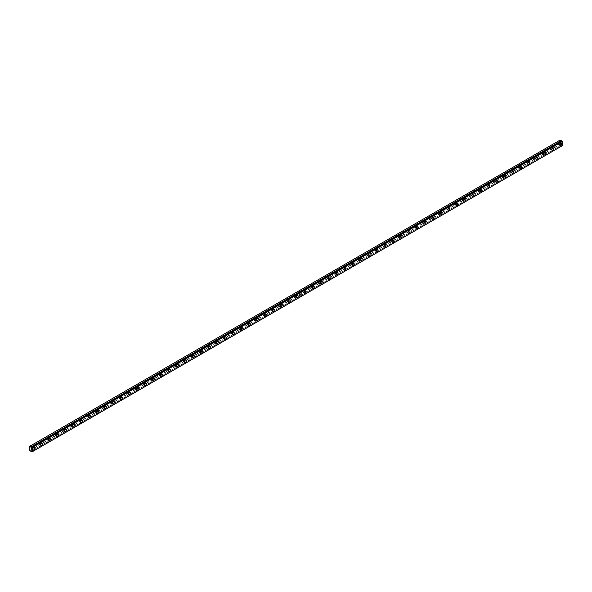 <?xml version="1.0" encoding="UTF-8"?>
<svg xmlns="http://www.w3.org/2000/svg" width="592" height="592" viewBox="0 0 592 592"><rect width="100%" height="100%" fill="white"/><g stroke="black" fill="none" stroke-linecap="round" stroke-linejoin="round"><path stroke-width="0.44" stroke-dasharray="2.96 2.22" d="M559.366 143.005A0.792 0.459 -60 0 1 559.366 144.3A0.792 0.459 -60 0 1 559.366 143.005M558.404 142.45A0.792 0.459 -60 0 1 558.404 143.745A0.792 0.459 -60 0 1 558.404 142.45M32.153 447.389A0.792 0.459 -60 0 1 32.153 448.677A0.792 0.459 -60 0 1 32.153 447.389M31.198 446.834A0.792 0.459 -60 0 1 31.198 448.129A0.792 0.459 -60 0 1 31.198 446.834M40.145 442.779A0.792 0.459 -60 0 1 40.145 444.067A0.792 0.459 -60 0 1 40.145 442.779M39.183 442.224A0.792 0.459 -60 0 1 39.183 443.512A0.792 0.459 -60 0 1 39.183 442.224M48.13 438.161A0.792 0.459 -60 0 1 48.13 439.456A0.792 0.459 -60 0 1 48.13 438.161M47.175 437.614A0.792 0.459 -60 0 1 47.175 438.901A0.792 0.459 -60 0 1 47.175 437.614M56.122 433.551A0.792 0.459 -60 0 1 56.122 434.846A0.792 0.459 -60 0 1 56.122 433.551M55.16 432.996A0.792 0.459 -60 0 1 55.16 434.291A0.792 0.459 -60 0 1 55.16 432.996M64.106 428.941A0.792 0.459 -60 0 1 64.106 430.229A0.792 0.459 -60 0 1 64.106 428.941M63.152 428.386A0.792 0.459 -60 0 1 63.152 429.681A0.792 0.459 -60 0 1 63.152 428.386M72.098 424.331A0.792 0.459 -60 0 1 72.098 425.618A0.792 0.459 -60 0 1 72.098 424.331M71.136 423.776A0.792 0.459 -60 0 1 71.136 425.063A0.792 0.459 -60 0 1 71.136 423.776M80.083 419.721A0.792 0.459 -60 0 1 80.083 421.008A0.792 0.459 -60 0 1 80.083 419.721M79.128 419.166A0.792 0.459 -60 0 1 79.128 420.453A0.792 0.459 -60 0 1 79.128 419.166M88.075 415.103A0.792 0.459 -60 0 1 88.075 416.398A0.792 0.459 -60 0 1 88.075 415.103M87.113 414.555A0.792 0.459 -60 0 1 87.113 415.843A0.792 0.459 -60 0 1 87.113 414.555M96.059 410.493A0.792 0.459 -60 0 1 96.059 411.788A0.792 0.459 -60 0 1 96.059 410.493M95.105 409.938A0.792 0.459 -60 0 1 95.105 411.233A0.792 0.459 -60 0 1 95.105 409.938M104.051 405.883A0.792 0.459 -60 0 1 104.051 407.17A0.792 0.459 -60 0 1 104.051 405.883M103.089 405.328A0.792 0.459 -60 0 1 103.089 406.623A0.792 0.459 -60 0 1 103.089 405.328M112.036 401.272A0.792 0.459 -60 0 1 112.036 402.56A0.792 0.459 -60 0 1 112.036 401.272M111.074 400.717A0.792 0.459 -60 0 1 111.074 402.005A0.792 0.459 -60 0 1 111.074 400.717M120.021 396.655A0.792 0.459 -60 0 1 120.021 397.95A0.792 0.459 -60 0 1 120.021 396.655M119.066 396.107A0.792 0.459 -60 0 1 119.066 397.395A0.792 0.459 -60 0 1 119.066 396.107M128.013 392.045A0.792 0.459 -60 0 1 128.013 393.34A0.792 0.459 -60 0 1 128.013 392.045M127.051 391.49A0.792 0.459 -60 0 1 127.051 392.785A0.792 0.459 -60 0 1 127.051 391.49M135.997 387.434A0.792 0.459 -60 0 1 135.997 388.722A0.792 0.459 -60 0 1 135.997 387.434M135.043 386.879A0.792 0.459 -60 0 1 135.043 388.174A0.792 0.459 -60 0 1 135.043 386.879M143.989 382.824A0.792 0.459 -60 0 1 143.989 384.112A0.792 0.459 -60 0 1 143.989 382.824M143.027 382.269A0.792 0.459 -60 0 1 143.027 383.557A0.792 0.459 -60 0 1 143.027 382.269M151.974 378.214A0.792 0.459 -60 0 1 151.974 379.502A0.792 0.459 -60 0 1 151.974 378.214M151.019 377.659A0.792 0.459 -60 0 1 151.019 378.947A0.792 0.459 -60 0 1 151.019 377.659M159.966 373.596A0.792 0.459 -60 0 1 159.966 374.891A0.792 0.459 -60 0 1 159.966 373.596M159.004 373.049A0.792 0.459 -60 0 1 159.004 374.336A0.792 0.459 -60 0 1 159.004 373.049M167.95 368.986A0.792 0.459 -60 0 1 167.95 370.281A0.792 0.459 -60 0 1 167.95 368.986M166.996 368.431A0.792 0.459 -60 0 1 166.996 369.726A0.792 0.459 -60 0 1 166.996 368.431M175.942 364.376A0.792 0.459 -60 0 1 175.942 365.664A0.792 0.459 -60 0 1 175.942 364.376M174.98 363.821A0.792 0.459 -60 0 1 174.98 365.116A0.792 0.459 -60 0 1 174.98 363.821M183.927 359.766A0.792 0.459 -60 0 1 183.927 361.053A0.792 0.459 -60 0 1 183.927 359.766M182.972 359.211A0.792 0.459 -60 0 1 182.972 360.498A0.792 0.459 -60 0 1 182.972 359.211M191.919 355.148A0.792 0.459 -60 0 1 191.919 356.443A0.792 0.459 -60 0 1 191.919 355.148M190.957 354.601A0.792 0.459 -60 0 1 190.957 355.888A0.792 0.459 -60 0 1 190.957 354.601M199.904 350.538A0.792 0.459 -60 0 1 199.904 351.833A0.792 0.459 -60 0 1 199.904 350.538M198.949 349.983A0.792 0.459 -60 0 1 198.949 351.278A0.792 0.459 -60 0 1 198.949 349.983M207.896 345.928A0.792 0.459 -60 0 1 207.896 347.215A0.792 0.459 -60 0 1 207.896 345.928M206.934 345.373A0.792 0.459 -60 0 1 206.934 346.668A0.792 0.459 -60 0 1 206.934 345.373M215.88 341.318A0.792 0.459 -60 0 1 215.88 342.605A0.792 0.459 -60 0 1 215.88 341.318M214.918 340.763A0.792 0.459 -60 0 1 214.918 342.05A0.792 0.459 -60 0 1 214.918 340.763M223.865 336.707A0.792 0.459 -60 0 1 223.865 337.995A0.792 0.459 -60 0 1 223.865 336.707M222.91 336.152A0.792 0.459 -60 0 1 222.91 337.44A0.792 0.459 -60 0 1 222.91 336.152M231.857 332.09A0.792 0.459 -60 0 1 231.857 333.385A0.792 0.459 -60 0 1 231.857 332.09M230.895 331.542A0.792 0.459 -60 0 1 230.895 332.83A0.792 0.459 -60 0 1 230.895 331.542M239.841 327.48A0.792 0.459 -60 0 1 239.841 328.775A0.792 0.459 -60 0 1 239.841 327.48M238.887 326.925A0.792 0.459 -60 0 1 238.887 328.22A0.792 0.459 -60 0 1 238.887 326.925M247.833 322.869A0.792 0.459 -60 0 1 247.833 324.157A0.792 0.459 -60 0 1 247.833 322.869M246.871 322.314A0.792 0.459 -60 0 1 246.871 323.609A0.792 0.459 -60 0 1 246.871 322.314M255.818 318.259A0.792 0.459 -60 0 1 255.818 319.547A0.792 0.459 -60 0 1 255.818 318.259M254.863 317.704A0.792 0.459 -60 0 1 254.863 318.992A0.792 0.459 -60 0 1 254.863 317.704M263.81 313.642A0.792 0.459 -60 0 1 263.81 314.937A0.792 0.459 -60 0 1 263.81 313.642M262.848 313.094A0.792 0.459 -60 0 1 262.848 314.382A0.792 0.459 -60 0 1 262.848 313.094M271.795 309.031A0.792 0.459 -60 0 1 271.795 310.326A0.792 0.459 -60 0 1 271.795 309.031M270.84 308.476A0.792 0.459 -60 0 1 270.84 309.771A0.792 0.459 -60 0 1 270.84 308.476M279.787 304.421A0.792 0.459 -60 0 1 279.787 305.716A0.792 0.459 -60 0 1 279.787 304.421M278.825 303.866A0.792 0.459 -60 0 1 278.825 305.161A0.792 0.459 -60 0 1 278.825 303.866M287.771 299.811A0.792 0.459 -60 0 1 287.771 301.099A0.792 0.459 -60 0 1 287.771 299.811M286.817 299.256A0.792 0.459 -60 0 1 286.817 300.544A0.792 0.459 -60 0 1 286.817 299.256M295.763 295.201A0.792 0.459 -60 0 1 295.763 296.488A0.792 0.459 -60 0 1 295.763 295.201M294.801 294.646A0.792 0.459 -60 0 1 294.801 295.933A0.792 0.459 -60 0 1 294.801 294.646M303.748 290.583A0.792 0.459 -60 0 1 303.748 291.878A0.792 0.459 -60 0 1 303.748 290.583M302.793 290.036A0.792 0.459 -60 0 1 302.793 291.323A0.792 0.459 -60 0 1 302.793 290.036M311.74 285.973A0.792 0.459 -60 0 1 311.74 287.268A0.792 0.459 -60 0 1 311.74 285.973M310.778 285.418A0.792 0.459 -60 0 1 310.778 286.713A0.792 0.459 -60 0 1 310.778 285.418M319.724 281.363A0.792 0.459 -60 0 1 319.724 282.65A0.792 0.459 -60 0 1 319.724 281.363M318.762 280.808A0.792 0.459 -60 0 1 318.762 282.103A0.792 0.459 -60 0 1 318.762 280.808M327.709 276.753A0.792 0.459 -60 0 1 327.709 278.04A0.792 0.459 -60 0 1 327.709 276.753M326.754 276.198A0.792 0.459 -60 0 1 326.754 277.485A0.792 0.459 -60 0 1 326.754 276.198M335.701 272.135A0.792 0.459 -60 0 1 335.701 273.43A0.792 0.459 -60 0 1 335.701 272.135M334.739 271.587A0.792 0.459 -60 0 1 334.739 272.875A0.792 0.459 -60 0 1 334.739 271.587M343.686 267.525A0.792 0.459 -60 0 1 343.686 268.82A0.792 0.459 -60 0 1 343.686 267.525M342.731 266.97A0.792 0.459 -60 0 1 342.731 268.265A0.792 0.459 -60 0 1 342.731 266.97M351.678 262.915A0.792 0.459 -60 0 1 351.678 264.21A0.792 0.459 -60 0 1 351.678 262.915M350.716 262.36A0.792 0.459 -60 0 1 350.716 263.655A0.792 0.459 -60 0 1 350.716 262.36M359.662 258.304A0.792 0.459 -60 0 1 359.662 259.592A0.792 0.459 -60 0 1 359.662 258.304M358.708 257.749A0.792 0.459 -60 0 1 358.708 259.044A0.792 0.459 -60 0 1 358.708 257.749M367.654 253.694A0.792 0.459 -60 0 1 367.654 254.982A0.792 0.459 -60 0 1 367.654 253.694M366.692 253.139A0.792 0.459 -60 0 1 366.692 254.427A0.792 0.459 -60 0 1 366.692 253.139M375.639 249.077A0.792 0.459 -60 0 1 375.639 250.372A0.792 0.459 -60 0 1 375.639 249.077M374.684 248.529A0.792 0.459 -60 0 1 374.684 249.817A0.792 0.459 -60 0 1 374.684 248.529M383.631 244.466A0.792 0.459 -60 0 1 383.631 245.761A0.792 0.459 -60 0 1 383.631 244.466M382.669 243.911A0.792 0.459 -60 0 1 382.669 245.206A0.792 0.459 -60 0 1 382.669 243.911M391.615 239.856A0.792 0.459 -60 0 1 391.615 241.144A0.792 0.459 -60 0 1 391.615 239.856M390.661 239.301A0.792 0.459 -60 0 1 390.661 240.596A0.792 0.459 -60 0 1 390.661 239.301M399.607 235.246A0.792 0.459 -60 0 1 399.607 236.534A0.792 0.459 -60 0 1 399.607 235.246M398.645 234.691A0.792 0.459 -60 0 1 398.645 235.979A0.792 0.459 -60 0 1 398.645 234.691M407.592 230.628A0.792 0.459 -60 0 1 407.592 231.923A0.792 0.459 -60 0 1 407.592 230.628M406.637 230.081A0.792 0.459 -60 0 1 406.637 231.368A0.792 0.459 -60 0 1 406.637 230.081M415.584 226.018A0.792 0.459 -60 0 1 415.584 227.313A0.792 0.459 -60 0 1 415.584 226.018M414.622 225.463A0.792 0.459 -60 0 1 414.622 226.758A0.792 0.459 -60 0 1 414.622 225.463M423.569 221.408A0.792 0.459 -60 0 1 423.569 222.703A0.792 0.459 -60 0 1 423.569 221.408M422.607 220.853A0.792 0.459 -60 0 1 422.607 222.148A0.792 0.459 -60 0 1 422.607 220.853M431.553 216.798A0.792 0.459 -60 0 1 431.553 218.085A0.792 0.459 -60 0 1 431.553 216.798M430.599 216.243A0.792 0.459 -60 0 1 430.599 217.538A0.792 0.459 -60 0 1 430.599 216.243M439.545 212.188A0.792 0.459 -60 0 1 439.545 213.475A0.792 0.459 -60 0 1 439.545 212.188M438.583 211.633A0.792 0.459 -60 0 1 438.583 212.92A0.792 0.459 -60 0 1 438.583 211.633M447.53 207.57A0.792 0.459 -60 0 1 447.53 208.865A0.792 0.459 -60 0 1 447.53 207.57M446.575 207.022A0.792 0.459 -60 0 1 446.575 208.31A0.792 0.459 -60 0 1 446.575 207.022M455.522 202.96A0.792 0.459 -60 0 1 455.522 204.255A0.792 0.459 -60 0 1 455.522 202.96M454.56 202.405A0.792 0.459 -60 0 1 454.56 203.7A0.792 0.459 -60 0 1 454.56 202.405M463.506 198.35A0.792 0.459 -60 0 1 463.506 199.637A0.792 0.459 -60 0 1 463.506 198.35M462.552 197.795A0.792 0.459 -60 0 1 462.552 199.09A0.792 0.459 -60 0 1 462.552 197.795M471.498 193.739A0.792 0.459 -60 0 1 471.498 195.027A0.792 0.459 -60 0 1 471.498 193.739M470.536 193.184A0.792 0.459 -60 0 1 470.536 194.472A0.792 0.459 -60 0 1 470.536 193.184M479.483 189.122A0.792 0.459 -60 0 1 479.483 190.417A0.792 0.459 -60 0 1 479.483 189.122M478.528 188.574A0.792 0.459 -60 0 1 478.528 189.862A0.792 0.459 -60 0 1 478.528 188.574M487.475 184.512A0.792 0.459 -60 0 1 487.475 185.807A0.792 0.459 -60 0 1 487.475 184.512M486.513 183.957A0.792 0.459 -60 0 1 486.513 185.252A0.792 0.459 -60 0 1 486.513 183.957M495.46 179.901A0.792 0.459 -60 0 1 495.46 181.196A0.792 0.459 -60 0 1 495.46 179.901M494.505 179.346A0.792 0.459 -60 0 1 494.505 180.641A0.792 0.459 -60 0 1 494.505 179.346M503.452 175.291A0.792 0.459 -60 0 1 503.452 176.579A0.792 0.459 -60 0 1 503.452 175.291M502.49 174.736A0.792 0.459 -60 0 1 502.49 176.031A0.792 0.459 -60 0 1 502.49 174.736M511.436 170.681A0.792 0.459 -60 0 1 511.436 171.969A0.792 0.459 -60 0 1 511.436 170.681M510.482 170.126A0.792 0.459 -60 0 1 510.482 171.414A0.792 0.459 -60 0 1 510.482 170.126M519.428 166.063A0.792 0.459 -60 0 1 519.428 167.358A0.792 0.459 -60 0 1 519.428 166.063M518.466 165.516A0.792 0.459 -60 0 1 518.466 166.803A0.792 0.459 -60 0 1 518.466 165.516M527.413 161.453A0.792 0.459 -60 0 1 527.413 162.748A0.792 0.459 -60 0 1 527.413 161.453M526.451 160.898A0.792 0.459 -60 0 1 526.451 162.193A0.792 0.459 -60 0 1 526.451 160.898M535.397 156.843A0.792 0.459 -60 0 1 535.397 158.131A0.792 0.459 -60 0 1 535.397 156.843M534.443 156.288A0.792 0.459 -60 0 1 534.443 157.583A0.792 0.459 -60 0 1 534.443 156.288M543.389 152.233A0.792 0.459 -60 0 1 543.389 153.52A0.792 0.459 -60 0 1 543.389 152.233M542.427 151.678A0.792 0.459 -60 0 1 542.427 152.965A0.792 0.459 -60 0 1 542.427 151.678M551.374 147.615A0.792 0.459 -60 0 1 551.374 148.91A0.792 0.459 -60 0 1 551.374 147.615M550.419 147.068A0.792 0.459 -60 0 1 550.419 148.355A0.792 0.459 -60 0 1 550.419 147.068M300.884 291.952L301.15 296.496L562.082 145.595L300.854 296.333M551.374 149.369A1.354 0.784 120 0 0 552.262 148.178A1.354 0.784 120 0 0 552.055 147.09A1.354 0.784 120 0 0 551.374 147.156A1.354 0.784 120 0 0 550.493 148.355A1.354 0.784 120 0 0 550.701 149.436A1.354 0.784 120 0 0 551.374 149.369M543.389 153.987A1.354 0.784 120 0 0 544.277 152.788A1.354 0.784 120 0 0 544.063 151.7A1.354 0.784 120 0 0 543.389 151.767A1.354 0.784 120 0 0 542.501 152.965A1.354 0.784 120 0 0 542.709 154.053A1.354 0.784 120 0 0 543.389 153.987M535.397 158.597A1.354 0.784 120 0 0 536.285 157.398A1.354 0.784 120 0 0 536.078 156.318A1.354 0.784 120 0 0 535.397 156.384A1.354 0.784 120 0 0 534.517 157.576A1.354 0.784 120 0 0 534.724 158.663A1.354 0.784 120 0 0 535.397 158.597M527.413 163.207A1.354 0.784 120 0 0 528.301 162.016A1.354 0.784 120 0 0 528.094 160.928A1.354 0.784 120 0 0 527.413 160.994A1.354 0.784 120 0 0 526.525 162.186A1.354 0.784 120 0 0 526.732 163.274A1.354 0.784 120 0 0 527.413 163.207M519.428 167.817A1.354 0.784 120 0 0 520.309 166.626A1.354 0.784 120 0 0 520.102 165.538A1.354 0.784 120 0 0 519.428 165.605A1.354 0.784 120 0 0 518.54 166.796A1.354 0.784 120 0 0 518.747 167.884A1.354 0.784 120 0 0 519.428 167.817M511.436 172.427A1.354 0.784 120 0 0 512.324 171.236A1.354 0.784 120 0 0 512.117 170.148A1.354 0.784 120 0 0 511.436 170.215A1.354 0.784 120 0 0 510.548 171.414A1.354 0.784 120 0 0 510.755 172.501A1.354 0.784 120 0 0 511.436 172.427M503.452 177.045A1.354 0.784 120 0 0 504.332 175.846A1.354 0.784 120 0 0 504.125 174.758A1.354 0.784 120 0 0 503.452 174.825A1.354 0.784 120 0 0 502.564 176.024A1.354 0.784 120 0 0 502.771 177.112A1.354 0.784 120 0 0 503.452 177.045M495.46 181.655A1.354 0.784 120 0 0 496.348 180.456A1.354 0.784 120 0 0 496.14 179.376A1.354 0.784 120 0 0 495.46 179.443A1.354 0.784 120 0 0 494.572 180.634A1.354 0.784 120 0 0 494.786 181.722A1.354 0.784 120 0 0 495.46 181.655M487.475 186.265A1.354 0.784 120 0 0 488.356 185.074A1.354 0.784 120 0 0 488.148 183.986A1.354 0.784 120 0 0 487.475 184.053A1.354 0.784 120 0 0 486.587 185.244A1.354 0.784 120 0 0 486.794 186.332A1.354 0.784 120 0 0 487.475 186.265M479.483 190.876A1.354 0.784 120 0 0 480.371 189.684A1.354 0.784 120 0 0 480.164 188.596A1.354 0.784 120 0 0 479.483 188.663A1.354 0.784 120 0 0 478.602 189.862A1.354 0.784 120 0 0 478.81 190.942A1.354 0.784 120 0 0 479.483 190.876M471.498 195.493A1.354 0.784 120 0 0 472.379 194.294A1.354 0.784 120 0 0 472.172 193.207A1.354 0.784 120 0 0 471.498 193.273A1.354 0.784 120 0 0 470.61 194.472A1.354 0.784 120 0 0 470.818 195.56A1.354 0.784 120 0 0 471.498 195.493M463.506 200.103A1.354 0.784 120 0 0 464.394 198.905A1.354 0.784 120 0 0 464.187 197.824A1.354 0.784 120 0 0 463.506 197.891A1.354 0.784 120 0 0 462.626 199.082A1.354 0.784 120 0 0 462.833 200.17A1.354 0.784 120 0 0 463.506 200.103M455.522 204.714A1.354 0.784 120 0 0 456.402 203.522A1.354 0.784 120 0 0 456.195 202.434A1.354 0.784 120 0 0 455.522 202.501A1.354 0.784 120 0 0 454.634 203.692A1.354 0.784 120 0 0 454.841 204.78A1.354 0.784 120 0 0 455.522 204.714M447.53 209.324A1.354 0.784 120 0 0 448.418 208.132A1.354 0.784 120 0 0 448.211 207.045A1.354 0.784 120 0 0 447.53 207.111A1.354 0.784 120 0 0 446.649 208.303A1.354 0.784 120 0 0 446.856 209.39A1.354 0.784 120 0 0 447.53 209.324M439.545 213.934A1.354 0.784 120 0 0 440.433 212.743A1.354 0.784 120 0 0 440.219 211.655A1.354 0.784 120 0 0 439.545 211.721A1.354 0.784 120 0 0 438.657 212.92A1.354 0.784 120 0 0 438.864 214.001A1.354 0.784 120 0 0 439.545 213.934M431.553 218.552A1.354 0.784 120 0 0 432.441 217.353A1.354 0.784 120 0 0 432.234 216.265A1.354 0.784 120 0 0 431.553 216.332A1.354 0.784 120 0 0 430.673 217.53A1.354 0.784 120 0 0 430.88 218.618A1.354 0.784 120 0 0 431.553 218.552M423.569 223.162A1.354 0.784 120 0 0 424.457 221.963A1.354 0.784 120 0 0 424.249 220.883A1.354 0.784 120 0 0 423.569 220.949A1.354 0.784 120 0 0 422.681 222.141A1.354 0.784 120 0 0 422.888 223.228A1.354 0.784 120 0 0 423.569 223.162M415.584 227.772A1.354 0.784 120 0 0 416.465 226.581A1.354 0.784 120 0 0 416.257 225.493A1.354 0.784 120 0 0 415.584 225.559A1.354 0.784 120 0 0 414.696 226.751A1.354 0.784 120 0 0 414.903 227.839A1.354 0.784 120 0 0 415.584 227.772M407.592 232.382A1.354 0.784 120 0 0 408.48 231.191A1.354 0.784 120 0 0 408.273 230.103A1.354 0.784 120 0 0 407.592 230.17A1.354 0.784 120 0 0 406.704 231.368A1.354 0.784 120 0 0 406.911 232.449A1.354 0.784 120 0 0 407.592 232.382M399.607 237A1.354 0.784 120 0 0 400.488 235.801A1.354 0.784 120 0 0 400.281 234.713A1.354 0.784 120 0 0 399.607 234.78A1.354 0.784 120 0 0 398.719 235.979A1.354 0.784 120 0 0 398.927 237.066A1.354 0.784 120 0 0 399.607 237M391.615 241.61A1.354 0.784 120 0 0 392.503 240.411A1.354 0.784 120 0 0 392.296 239.331A1.354 0.784 120 0 0 391.615 239.397A1.354 0.784 120 0 0 390.727 240.589A1.354 0.784 120 0 0 390.942 241.677A1.354 0.784 120 0 0 391.615 241.61M383.631 246.22A1.354 0.784 120 0 0 384.511 245.029A1.354 0.784 120 0 0 384.304 243.941A1.354 0.784 120 0 0 383.631 244.008A1.354 0.784 120 0 0 382.743 245.199A1.354 0.784 120 0 0 382.95 246.287A1.354 0.784 120 0 0 383.631 246.22M375.639 250.83A1.354 0.784 120 0 0 376.527 249.639A1.354 0.784 120 0 0 376.32 248.551A1.354 0.784 120 0 0 375.639 248.618A1.354 0.784 120 0 0 374.758 249.809A1.354 0.784 120 0 0 374.965 250.897A1.354 0.784 120 0 0 375.639 250.83M367.654 255.441A1.354 0.784 120 0 0 368.535 254.249A1.354 0.784 120 0 0 368.328 253.161A1.354 0.784 120 0 0 367.654 253.228A1.354 0.784 120 0 0 366.766 254.427A1.354 0.784 120 0 0 366.973 255.507A1.354 0.784 120 0 0 367.654 255.441M359.662 260.058A1.354 0.784 120 0 0 360.55 258.859A1.354 0.784 120 0 0 360.343 257.772A1.354 0.784 120 0 0 359.662 257.838A1.354 0.784 120 0 0 358.782 259.037A1.354 0.784 120 0 0 358.989 260.125A1.354 0.784 120 0 0 359.662 260.058M351.678 264.668A1.354 0.784 120 0 0 352.566 263.47A1.354 0.784 120 0 0 352.351 262.389A1.354 0.784 120 0 0 351.678 262.456A1.354 0.784 120 0 0 350.79 263.647A1.354 0.784 120 0 0 350.997 264.735A1.354 0.784 120 0 0 351.678 264.668M343.686 269.279A1.354 0.784 120 0 0 344.574 268.087A1.354 0.784 120 0 0 344.366 266.999A1.354 0.784 120 0 0 343.686 267.066A1.354 0.784 120 0 0 342.805 268.257A1.354 0.784 120 0 0 343.012 269.345A1.354 0.784 120 0 0 343.686 269.279M335.701 273.889A1.354 0.784 120 0 0 336.589 272.697A1.354 0.784 120 0 0 336.382 271.61A1.354 0.784 120 0 0 335.701 271.676A1.354 0.784 120 0 0 334.813 272.875A1.354 0.784 120 0 0 335.02 273.955A1.354 0.784 120 0 0 335.701 273.889M327.709 278.506A1.354 0.784 120 0 0 328.597 277.308A1.354 0.784 120 0 0 328.39 276.22A1.354 0.784 120 0 0 327.709 276.286A1.354 0.784 120 0 0 326.828 277.485A1.354 0.784 120 0 0 327.036 278.573A1.354 0.784 120 0 0 327.709 278.506M319.724 283.117A1.354 0.784 120 0 0 320.612 281.918A1.354 0.784 120 0 0 320.405 280.837A1.354 0.784 120 0 0 319.724 280.904A1.354 0.784 120 0 0 318.836 282.095A1.354 0.784 120 0 0 319.044 283.183A1.354 0.784 120 0 0 319.724 283.117M311.74 287.727A1.354 0.784 120 0 0 312.62 286.535A1.354 0.784 120 0 0 312.413 285.448A1.354 0.784 120 0 0 311.74 285.514A1.354 0.784 120 0 0 310.852 286.706A1.354 0.784 120 0 0 311.059 287.793A1.354 0.784 120 0 0 311.74 287.727M303.748 292.337A1.354 0.784 120 0 0 304.636 291.146A1.354 0.784 120 0 0 304.429 290.058A1.354 0.784 120 0 0 303.748 290.124A1.354 0.784 120 0 0 302.86 291.316A1.354 0.784 120 0 0 303.067 292.404A1.354 0.784 120 0 0 303.748 292.337M559.366 144.759A1.354 0.784 120 0 0 560.247 143.567A1.354 0.784 120 0 0 560.039 142.48A1.354 0.784 120 0 0 559.366 142.546A1.354 0.784 120 0 0 558.478 143.738A1.354 0.784 120 0 0 558.685 144.825A1.354 0.784 120 0 0 559.366 144.759M295.763 296.947A1.354 0.784 120 0 0 296.644 295.756A1.354 0.784 120 0 0 296.437 294.668A1.354 0.784 120 0 0 295.763 294.735A1.354 0.784 120 0 0 294.875 295.933A1.354 0.784 120 0 0 295.082 297.014A1.354 0.784 120 0 0 295.763 296.947M287.771 301.565A1.354 0.784 120 0 0 288.659 300.366A1.354 0.784 120 0 0 288.452 299.278A1.354 0.784 120 0 0 287.771 299.345A1.354 0.784 120 0 0 286.883 300.544A1.354 0.784 120 0 0 287.098 301.631A1.354 0.784 120 0 0 287.771 301.565M279.787 306.175A1.354 0.784 120 0 0 280.667 304.976A1.354 0.784 120 0 0 280.46 303.896A1.354 0.784 120 0 0 279.787 303.962A1.354 0.784 120 0 0 278.899 305.154A1.354 0.784 120 0 0 279.106 306.242A1.354 0.784 120 0 0 279.787 306.175M271.795 310.785A1.354 0.784 120 0 0 272.683 309.594A1.354 0.784 120 0 0 272.475 308.506A1.354 0.784 120 0 0 271.795 308.573A1.354 0.784 120 0 0 270.914 309.764A1.354 0.784 120 0 0 271.121 310.852A1.354 0.784 120 0 0 271.795 310.785M263.81 315.395A1.354 0.784 120 0 0 264.691 314.204A1.354 0.784 120 0 0 264.483 313.116A1.354 0.784 120 0 0 263.81 313.183A1.354 0.784 120 0 0 262.922 314.382A1.354 0.784 120 0 0 263.129 315.462A1.354 0.784 120 0 0 263.81 315.395M255.818 320.006A1.354 0.784 120 0 0 256.706 318.814A1.354 0.784 120 0 0 256.499 317.726A1.354 0.784 120 0 0 255.818 317.793A1.354 0.784 120 0 0 254.937 318.992A1.354 0.784 120 0 0 255.145 320.08A1.354 0.784 120 0 0 255.818 320.006M247.833 324.623A1.354 0.784 120 0 0 248.721 323.424A1.354 0.784 120 0 0 248.507 322.337A1.354 0.784 120 0 0 247.833 322.411A1.354 0.784 120 0 0 246.945 323.602A1.354 0.784 120 0 0 247.153 324.69A1.354 0.784 120 0 0 247.833 324.623M239.841 329.233A1.354 0.784 120 0 0 240.729 328.042A1.354 0.784 120 0 0 240.522 326.954A1.354 0.784 120 0 0 239.841 327.021A1.354 0.784 120 0 0 238.961 328.212A1.354 0.784 120 0 0 239.168 329.3A1.354 0.784 120 0 0 239.841 329.233M231.857 333.844A1.354 0.784 120 0 0 232.745 332.652A1.354 0.784 120 0 0 232.538 331.564A1.354 0.784 120 0 0 231.857 331.631A1.354 0.784 120 0 0 230.969 332.822A1.354 0.784 120 0 0 231.176 333.91A1.354 0.784 120 0 0 231.857 333.844M223.865 338.454A1.354 0.784 120 0 0 224.753 337.262A1.354 0.784 120 0 0 224.546 336.175A1.354 0.784 120 0 0 223.865 336.241A1.354 0.784 120 0 0 222.984 337.44A1.354 0.784 120 0 0 223.191 338.52A1.354 0.784 120 0 0 223.865 338.454M215.88 343.071A1.354 0.784 120 0 0 216.768 341.873A1.354 0.784 120 0 0 216.561 340.785A1.354 0.784 120 0 0 215.88 340.851A1.354 0.784 120 0 0 214.992 342.05A1.354 0.784 120 0 0 215.199 343.138A1.354 0.784 120 0 0 215.88 343.071M207.896 347.682A1.354 0.784 120 0 0 208.776 346.483A1.354 0.784 120 0 0 208.569 345.402A1.354 0.784 120 0 0 207.896 345.469A1.354 0.784 120 0 0 207.008 346.66A1.354 0.784 120 0 0 207.215 347.748A1.354 0.784 120 0 0 207.896 347.682M199.904 352.292A1.354 0.784 120 0 0 200.792 351.1A1.354 0.784 120 0 0 200.584 350.013A1.354 0.784 120 0 0 199.904 350.079A1.354 0.784 120 0 0 199.016 351.271A1.354 0.784 120 0 0 199.223 352.358A1.354 0.784 120 0 0 199.904 352.292M191.919 356.902A1.354 0.784 120 0 0 192.8 355.711A1.354 0.784 120 0 0 192.592 354.623A1.354 0.784 120 0 0 191.919 354.689A1.354 0.784 120 0 0 191.031 355.888A1.354 0.784 120 0 0 191.238 356.969A1.354 0.784 120 0 0 191.919 356.902M183.927 361.512A1.354 0.784 120 0 0 184.815 360.321A1.354 0.784 120 0 0 184.608 359.233A1.354 0.784 120 0 0 183.927 359.3A1.354 0.784 120 0 0 183.039 360.498A1.354 0.784 120 0 0 183.254 361.586A1.354 0.784 120 0 0 183.927 361.512M175.942 366.13A1.354 0.784 120 0 0 176.823 364.931A1.354 0.784 120 0 0 176.616 363.843A1.354 0.784 120 0 0 175.942 363.917A1.354 0.784 120 0 0 175.054 365.109A1.354 0.784 120 0 0 175.262 366.196A1.354 0.784 120 0 0 175.942 366.13M167.95 370.74A1.354 0.784 120 0 0 168.838 369.541A1.354 0.784 120 0 0 168.631 368.461A1.354 0.784 120 0 0 167.95 368.527A1.354 0.784 120 0 0 167.07 369.719A1.354 0.784 120 0 0 167.277 370.807A1.354 0.784 120 0 0 167.95 370.74M159.966 375.35A1.354 0.784 120 0 0 160.846 374.159A1.354 0.784 120 0 0 160.639 373.071A1.354 0.784 120 0 0 159.966 373.138A1.354 0.784 120 0 0 159.078 374.329A1.354 0.784 120 0 0 159.285 375.417A1.354 0.784 120 0 0 159.966 375.35M151.974 379.96A1.354 0.784 120 0 0 152.862 378.769A1.354 0.784 120 0 0 152.655 377.681A1.354 0.784 120 0 0 151.974 377.748A1.354 0.784 120 0 0 151.093 378.947A1.354 0.784 120 0 0 151.3 380.027A1.354 0.784 120 0 0 151.974 379.96M143.989 384.578A1.354 0.784 120 0 0 144.877 383.379A1.354 0.784 120 0 0 144.663 382.291A1.354 0.784 120 0 0 143.989 382.358A1.354 0.784 120 0 0 143.101 383.557A1.354 0.784 120 0 0 143.308 384.645A1.354 0.784 120 0 0 143.989 384.578M135.997 389.188A1.354 0.784 120 0 0 136.885 387.989A1.354 0.784 120 0 0 136.678 386.909A1.354 0.784 120 0 0 135.997 386.976A1.354 0.784 120 0 0 135.117 388.167A1.354 0.784 120 0 0 135.324 389.255A1.354 0.784 120 0 0 135.997 389.188M128.013 393.798A1.354 0.784 120 0 0 128.901 392.607A1.354 0.784 120 0 0 128.693 391.519A1.354 0.784 120 0 0 128.013 391.586A1.354 0.784 120 0 0 127.125 392.777A1.354 0.784 120 0 0 127.332 393.865A1.354 0.784 120 0 0 128.013 393.798M120.021 398.409A1.354 0.784 120 0 0 120.909 397.217A1.354 0.784 120 0 0 120.701 396.129A1.354 0.784 120 0 0 120.021 396.196A1.354 0.784 120 0 0 119.14 397.395A1.354 0.784 120 0 0 119.347 398.475A1.354 0.784 120 0 0 120.021 398.409M112.036 403.019A1.354 0.784 120 0 0 112.924 401.827A1.354 0.784 120 0 0 112.717 400.74A1.354 0.784 120 0 0 112.036 400.806A1.354 0.784 120 0 0 111.148 402.005A1.354 0.784 120 0 0 111.355 403.093A1.354 0.784 120 0 0 112.036 403.019M104.051 407.636A1.354 0.784 120 0 0 104.932 406.438A1.354 0.784 120 0 0 104.725 405.35A1.354 0.784 120 0 0 104.051 405.424A1.354 0.784 120 0 0 103.163 406.615A1.354 0.784 120 0 0 103.371 407.703A1.354 0.784 120 0 0 104.051 407.636M96.059 412.247A1.354 0.784 120 0 0 96.947 411.048A1.354 0.784 120 0 0 96.74 409.967A1.354 0.784 120 0 0 96.059 410.034A1.354 0.784 120 0 0 95.171 411.225A1.354 0.784 120 0 0 95.386 412.313A1.354 0.784 120 0 0 96.059 412.247M88.075 416.857A1.354 0.784 120 0 0 88.955 415.665A1.354 0.784 120 0 0 88.748 414.578A1.354 0.784 120 0 0 88.075 414.644A1.354 0.784 120 0 0 87.187 415.836A1.354 0.784 120 0 0 87.394 416.923A1.354 0.784 120 0 0 88.075 416.857M80.083 421.467A1.354 0.784 120 0 0 80.971 420.276A1.354 0.784 120 0 0 80.764 419.188A1.354 0.784 120 0 0 80.083 419.254A1.354 0.784 120 0 0 79.202 420.453A1.354 0.784 120 0 0 79.409 421.534A1.354 0.784 120 0 0 80.083 421.467M72.098 426.085A1.354 0.784 120 0 0 72.979 424.886A1.354 0.784 120 0 0 72.772 423.798A1.354 0.784 120 0 0 72.098 423.865A1.354 0.784 120 0 0 71.21 425.063A1.354 0.784 120 0 0 71.417 426.151A1.354 0.784 120 0 0 72.098 426.085M64.106 430.695A1.354 0.784 120 0 0 64.994 429.496A1.354 0.784 120 0 0 64.787 428.416A1.354 0.784 120 0 0 64.106 428.482A1.354 0.784 120 0 0 63.226 429.674A1.354 0.784 120 0 0 63.433 430.761A1.354 0.784 120 0 0 64.106 430.695M56.122 435.305A1.354 0.784 120 0 0 57.002 434.114A1.354 0.784 120 0 0 56.795 433.026A1.354 0.784 120 0 0 56.122 433.092A1.354 0.784 120 0 0 55.234 434.284A1.354 0.784 120 0 0 55.441 435.372A1.354 0.784 120 0 0 56.122 435.305M48.13 439.915A1.354 0.784 120 0 0 49.018 438.724A1.354 0.784 120 0 0 48.81 437.636A1.354 0.784 120 0 0 48.13 437.703A1.354 0.784 120 0 0 47.249 438.901A1.354 0.784 120 0 0 47.456 439.982A1.354 0.784 120 0 0 48.13 439.915M40.145 444.525A1.354 0.784 120 0 0 41.033 443.334A1.354 0.784 120 0 0 40.818 442.246A1.354 0.784 120 0 0 40.145 442.313A1.354 0.784 120 0 0 39.257 443.512A1.354 0.784 120 0 0 39.464 444.599A1.354 0.784 120 0 0 40.145 444.525M32.153 449.143A1.354 0.784 120 0 0 33.041 447.944A1.354 0.784 120 0 0 32.834 446.856A1.354 0.784 120 0 0 32.153 446.93A1.354 0.784 120 0 0 31.272 448.122A1.354 0.784 120 0 0 31.48 449.21A1.354 0.784 120 0 0 32.153 449.143M29.6 450.431L560.002 144.204L560.002 140.149L29.6 446.375M560.002 144.204L562.045 145.543M29.763 450.712L560.165 144.485M298.893 290.901L300.166 291.634M561.349 145.144L31.095 451.282M562.304 145.721L300.81 296.289M298.99 295.275L300.137 295.933L561.312 145.144L300.137 295.933M30.902 451.37L300.07 295.97L298.923 295.312M300.122 295.963L31.102 451.282M300.166 295.919L298.893 295.179M301.062 296.548L31.901 451.948M31.642 451.763L300.817 296.355M300.847 296.414L31.679 451.814M558.804 142.413L559.758 142.968M31.591 446.797L32.553 447.352M39.583 442.187L40.537 442.735M47.567 437.569L48.529 438.124M55.559 432.959L56.514 433.514M63.544 428.349L64.506 428.904M71.536 423.739L72.49 424.286M79.52 419.121L80.482 419.676M87.512 414.511L88.467 415.066M95.497 409.901L96.459 410.456M103.482 405.291L104.444 405.846M111.474 400.68L112.428 401.228M119.458 396.063L120.42 396.618M127.45 391.453L128.405 392.008M135.435 386.842L136.397 387.397M143.427 382.232L144.381 382.78M151.411 377.615L152.373 378.17M159.403 373.004L160.358 373.559M167.388 368.394L168.35 368.949M175.38 363.784L176.335 364.339M183.365 359.174L184.327 359.721M191.357 354.556L192.311 355.111M199.341 349.946L200.303 350.501M207.326 345.336L208.288 345.891M215.318 340.726L216.272 341.273M223.302 336.108L224.264 336.663M231.294 331.498L232.249 332.053M239.279 326.888L240.241 327.443M247.271 322.277L248.226 322.832M255.256 317.667L256.218 318.215M263.248 313.05L264.202 313.605M271.232 308.439L272.194 308.994M279.224 303.829L280.179 304.384M287.209 299.219L288.171 299.767M295.201 294.601L296.155 295.156M303.185 289.991L304.147 290.546M311.17 285.381L312.132 285.936M319.162 280.771L320.117 281.326M327.147 276.161L328.109 276.708M335.139 271.543L336.093 272.098M343.123 266.933L344.085 267.488M351.115 262.323L352.07 262.878M359.1 257.712L360.062 258.267M367.092 253.095L368.046 253.65M375.076 248.485L376.038 249.04M383.068 243.874L384.023 244.429M391.053 239.264L392.015 239.819M399.038 234.654L400 235.202M407.03 230.036L407.984 230.591M415.014 225.426L415.976 225.981M423.006 220.816L423.961 221.371M430.991 216.206L431.953 216.761M438.983 211.596L439.937 212.143M446.967 206.978L447.929 207.533M454.959 202.368L455.914 202.923M462.944 197.758L463.906 198.313M470.936 193.147L471.891 193.695M478.921 188.53L479.883 189.085M486.913 183.92L487.867 184.475M494.897 179.309L495.859 179.864M502.882 174.699L503.844 175.254M510.874 170.089L511.828 170.637M518.858 165.471L519.82 166.026M526.85 160.861L527.805 161.416M534.835 156.251L535.797 156.806M542.827 151.641L543.782 152.188M550.812 147.023L551.774 147.578M561.978 141.229L31.576 447.456M552.055 147.09L553.49 147.919M544.063 151.7L545.506 152.536M536.078 156.318L537.514 157.146M528.094 160.928L529.529 161.757M520.102 165.538L521.537 166.367M512.117 170.148L513.553 170.977M504.125 174.758L505.561 175.595M496.14 179.376L497.576 180.205M488.148 183.986L489.591 184.815M480.164 188.596L481.599 189.425M472.172 193.207L473.615 194.035M464.187 197.824L465.623 198.653M456.195 202.434L457.638 203.263M448.211 207.045L449.646 207.873M440.219 211.655L441.662 212.484M432.234 216.265L433.67 217.101M424.249 220.883L425.685 221.711M416.257 225.493L417.693 226.322M408.273 230.103L409.708 230.932M400.281 234.713L401.716 235.542M392.296 239.331L393.732 240.16M384.304 243.941L385.747 244.77M376.32 248.551L377.755 249.38M368.328 253.161L369.771 253.99M360.343 257.772L361.779 258.608M352.351 262.389L353.794 263.218M344.366 266.999L345.802 267.828M336.382 271.61L337.817 272.438M328.39 276.22L329.825 277.049M320.405 280.837L321.841 281.666M312.413 285.448L313.849 286.276M304.429 290.058L305.864 290.887M560.039 142.48L561.482 143.308M296.437 294.668L297.88 295.497M288.452 299.278L289.888 300.114M280.46 303.896L281.903 304.725M272.475 308.506L273.911 309.335M264.483 313.116L265.926 313.945M256.499 317.726L257.934 318.555M248.507 322.337L249.95 323.173M240.522 326.954L241.958 327.783M232.538 331.564L233.973 332.393M224.546 336.175L225.981 337.003M216.561 340.785L217.997 341.621M208.569 345.402L210.005 346.231M200.584 350.013L202.02 350.841M192.592 354.623L194.035 355.452M184.608 359.233L186.043 360.062M176.616 363.843L178.059 364.679M168.631 368.461L170.067 369.29M160.639 373.071L162.082 373.9M152.655 377.681L154.09 378.51M144.663 382.291L146.106 383.128M136.678 386.909L138.114 387.738M128.693 391.519L130.129 392.348M120.701 396.129L122.137 396.958M112.717 400.74L114.152 401.568M104.725 405.35L106.16 406.186M96.74 409.967L98.176 410.796M88.748 414.578L90.191 415.406M80.764 419.188L82.199 420.017M72.772 423.798L74.215 424.634M64.787 428.416L66.223 429.244M56.795 433.026L58.238 433.855M48.81 437.636L50.246 438.465M40.818 442.246L42.261 443.075M32.834 446.856L34.269 447.693M558.012 143.782L558.966 144.337M30.799 448.166L31.761 448.721M38.791 443.556L39.745 444.104M46.775 438.938L47.737 439.493M54.767 434.328L55.722 434.883M62.752 429.718L63.714 430.273M70.744 425.108L71.699 425.663M78.729 420.498L79.691 421.045M86.721 415.88L87.675 416.435M94.705 411.27L95.667 411.825M102.697 406.66L103.652 407.215M110.682 402.049L111.644 402.597M118.674 397.432L119.628 397.987M126.658 392.822L127.62 393.377M134.643 388.211L135.605 388.766M142.635 383.601L143.59 384.156M150.62 378.991L151.582 379.539M158.612 374.373L159.566 374.928M166.596 369.763L167.558 370.318M174.588 365.153L175.543 365.708M182.573 360.543L183.535 361.09M190.565 355.925L191.519 356.48M198.549 351.315L199.511 351.87M206.541 346.705L207.496 347.26M214.526 342.095L215.488 342.65M222.518 337.484L223.473 338.032M230.503 332.867L231.465 333.422M238.487 328.257L239.449 328.812M246.479 323.646L247.434 324.201M254.464 319.036L255.426 319.584M262.456 314.419L263.41 314.974M270.44 309.808L271.402 310.363M278.432 305.198L279.387 305.753M286.417 300.588L287.379 301.143M294.409 295.978L295.364 296.525M302.394 291.36L303.356 291.915M310.386 286.75L311.34 287.305M318.37 282.14L319.332 282.695M326.355 277.53L327.317 278.077M334.347 272.912L335.301 273.467M342.331 268.302L343.293 268.857M350.323 263.692L351.278 264.247M358.308 259.081L359.27 259.636M366.3 254.471L367.255 255.019M374.285 249.854L375.247 250.409M382.277 245.243L383.231 245.798M390.261 240.633L391.223 241.188M398.253 236.023L399.208 236.571M406.238 231.405L407.2 231.96M414.23 226.795L415.184 227.35M422.214 222.185L423.176 222.74M430.199 217.575L431.161 218.13M438.191 212.965L439.146 213.512M446.176 208.347L447.138 208.902M454.168 203.737L455.122 204.292M462.152 199.127L463.114 199.682M470.144 194.516L471.099 195.071M478.129 189.899L479.091 190.454M486.121 185.289L487.075 185.844M494.105 180.678L495.067 181.233M502.097 176.068L503.052 176.623M510.082 171.458L511.044 172.006M518.074 166.84L519.029 167.395M526.059 162.23L527.021 162.785M534.043 157.62L535.005 158.175M542.035 153.01L542.99 153.565M550.02 148.4L550.982 148.947M561.416 145.084L31.013 451.311M550.701 149.436L552.136 150.272M542.709 154.053L544.152 154.882M534.724 158.663L536.16 159.492M526.732 163.274L528.175 164.102M518.747 167.884L520.183 168.713M510.755 172.501L512.198 173.33M502.771 177.112L504.206 177.94M494.786 181.722L496.222 182.551M486.794 186.332L488.23 187.161M478.81 190.942L480.245 191.778M470.818 195.56L472.253 196.389M462.833 200.17L464.269 200.999M454.841 204.78L456.284 205.609M446.856 209.39L448.292 210.219M438.864 214.001L440.307 214.837M430.88 218.618L432.315 219.447M422.888 223.228L424.331 224.057M414.903 227.839L416.339 228.667M406.911 232.449L408.354 233.285M398.927 237.066L400.362 237.895M390.942 241.677L392.378 242.505M382.95 246.287L384.386 247.116M374.965 250.897L376.401 251.726M366.973 255.507L368.409 256.343M358.989 260.125L360.424 260.954M350.997 264.735L352.44 265.564M343.012 269.345L344.448 270.174M335.02 273.955L336.463 274.792M327.036 278.573L328.471 279.402M319.044 283.183L320.487 284.012M311.059 287.793L312.495 288.622M303.067 292.404L304.51 293.232M558.685 144.825L560.128 145.654M295.082 297.014L296.518 297.85M287.098 301.631L288.533 302.46M279.106 306.242L280.541 307.07M271.121 310.852L272.557 311.681M263.129 315.462L264.565 316.298M255.145 320.08L256.58 320.908M247.153 324.69L248.596 325.519M239.168 329.3L240.604 330.129M231.176 333.91L232.619 334.739M223.191 338.52L224.627 339.357M215.199 343.138L216.642 343.967M207.215 347.748L208.65 348.577M199.223 352.358L200.666 353.187M191.238 356.969L192.674 357.805M183.254 361.586L184.689 362.415M175.262 366.196L176.697 367.025M167.277 370.807L168.713 371.635M159.285 375.417L160.721 376.246M151.3 380.027L152.736 380.863M143.308 384.645L144.751 385.473M135.324 389.255L136.759 390.084M127.332 393.865L128.775 394.694M119.347 398.475L120.783 399.304M111.355 403.093L112.798 403.922M103.371 407.703L104.806 408.532M95.386 412.313L96.822 413.142M87.394 416.923L88.83 417.752M79.409 421.534L80.845 422.37M71.417 426.151L72.853 426.98M63.433 430.761L64.868 431.59M55.441 435.372L56.884 436.2M47.456 439.982L48.892 440.811M39.464 444.599L40.907 445.428M31.48 449.21L32.915 450.038"/><path stroke-width="0.89" d="M300.854 291.967L562.052 141.162L562.4 141.458L562.4 145.662L301.224 296.451L300.854 291.967L31.657 447.382M300.817 291.982L31.576 447.456L30.947 446.997L300.166 291.634L298.99 290.842L29.6 446.375L29.6 450.431L31.901 451.948L31.679 447.389L301.136 292.189L301.158 296.488L31.998 451.888M561.889 141.251L560.165 140.052L298.99 290.842M552.817 150.205A1.354 0.784 120 0 0 553.698 149.006A1.354 0.784 120 0 0 553.49 147.919A1.354 0.784 120 0 0 552.817 147.985A1.354 0.784 120 0 0 551.929 149.184A1.354 0.784 120 0 0 552.136 150.272A1.354 0.784 120 0 0 552.817 150.205M544.825 154.815A1.354 0.784 120 0 0 545.713 153.617A1.354 0.784 120 0 0 545.506 152.536A1.354 0.784 120 0 0 544.825 152.603A1.354 0.784 120 0 0 543.944 153.794A1.354 0.784 120 0 0 544.152 154.882A1.354 0.784 120 0 0 544.825 154.815M536.84 159.426A1.354 0.784 120 0 0 537.721 158.234A1.354 0.784 120 0 0 537.514 157.146A1.354 0.784 120 0 0 536.84 157.213A1.354 0.784 120 0 0 535.952 158.404A1.354 0.784 120 0 0 536.16 159.492A1.354 0.784 120 0 0 536.84 159.426M528.848 164.036A1.354 0.784 120 0 0 529.736 162.844A1.354 0.784 120 0 0 529.529 161.757A1.354 0.784 120 0 0 528.848 161.823A1.354 0.784 120 0 0 527.968 163.015A1.354 0.784 120 0 0 528.175 164.102A1.354 0.784 120 0 0 528.848 164.036M520.864 168.646A1.354 0.784 120 0 0 521.744 167.455A1.354 0.784 120 0 0 521.537 166.367A1.354 0.784 120 0 0 520.864 166.433A1.354 0.784 120 0 0 519.976 167.632A1.354 0.784 120 0 0 520.183 168.713A1.354 0.784 120 0 0 520.864 168.646M512.872 173.264A1.354 0.784 120 0 0 513.76 172.065A1.354 0.784 120 0 0 513.553 170.977A1.354 0.784 120 0 0 512.872 171.044A1.354 0.784 120 0 0 511.991 172.242A1.354 0.784 120 0 0 512.198 173.33A1.354 0.784 120 0 0 512.872 173.264M504.887 177.874A1.354 0.784 120 0 0 505.775 176.675A1.354 0.784 120 0 0 505.561 175.595A1.354 0.784 120 0 0 504.887 175.661A1.354 0.784 120 0 0 503.999 176.853A1.354 0.784 120 0 0 504.206 177.94A1.354 0.784 120 0 0 504.887 177.874M496.895 182.484A1.354 0.784 120 0 0 497.783 181.293A1.354 0.784 120 0 0 497.576 180.205A1.354 0.784 120 0 0 496.895 180.271A1.354 0.784 120 0 0 496.015 181.463A1.354 0.784 120 0 0 496.222 182.551A1.354 0.784 120 0 0 496.895 182.484M488.911 187.094A1.354 0.784 120 0 0 489.799 185.903A1.354 0.784 120 0 0 489.591 184.815A1.354 0.784 120 0 0 488.911 184.882A1.354 0.784 120 0 0 488.023 186.08A1.354 0.784 120 0 0 488.23 187.161A1.354 0.784 120 0 0 488.911 187.094M480.926 191.704A1.354 0.784 120 0 0 481.807 190.513A1.354 0.784 120 0 0 481.599 189.425A1.354 0.784 120 0 0 480.926 189.492A1.354 0.784 120 0 0 480.038 190.691A1.354 0.784 120 0 0 480.245 191.778A1.354 0.784 120 0 0 480.926 191.704M472.934 196.322A1.354 0.784 120 0 0 473.822 195.123A1.354 0.784 120 0 0 473.615 194.035A1.354 0.784 120 0 0 472.934 194.109A1.354 0.784 120 0 0 472.046 195.301A1.354 0.784 120 0 0 472.253 196.389A1.354 0.784 120 0 0 472.934 196.322M464.949 200.932A1.354 0.784 120 0 0 465.83 199.741A1.354 0.784 120 0 0 465.623 198.653A1.354 0.784 120 0 0 464.949 198.72A1.354 0.784 120 0 0 464.061 199.911A1.354 0.784 120 0 0 464.269 200.999A1.354 0.784 120 0 0 464.949 200.932M456.957 205.542A1.354 0.784 120 0 0 457.845 204.351A1.354 0.784 120 0 0 457.638 203.263A1.354 0.784 120 0 0 456.957 203.33A1.354 0.784 120 0 0 456.069 204.521A1.354 0.784 120 0 0 456.284 205.609A1.354 0.784 120 0 0 456.957 205.542M448.973 210.153A1.354 0.784 120 0 0 449.853 208.961A1.354 0.784 120 0 0 449.646 207.873A1.354 0.784 120 0 0 448.973 207.94A1.354 0.784 120 0 0 448.085 209.139A1.354 0.784 120 0 0 448.292 210.219A1.354 0.784 120 0 0 448.973 210.153M440.981 214.77A1.354 0.784 120 0 0 441.869 213.571A1.354 0.784 120 0 0 441.662 212.484A1.354 0.784 120 0 0 440.981 212.55A1.354 0.784 120 0 0 440.1 213.749A1.354 0.784 120 0 0 440.307 214.837A1.354 0.784 120 0 0 440.981 214.77M432.996 219.38A1.354 0.784 120 0 0 433.877 218.182A1.354 0.784 120 0 0 433.67 217.101A1.354 0.784 120 0 0 432.996 217.168A1.354 0.784 120 0 0 432.108 218.359A1.354 0.784 120 0 0 432.315 219.447A1.354 0.784 120 0 0 432.996 219.38M425.004 223.991A1.354 0.784 120 0 0 425.892 222.799A1.354 0.784 120 0 0 425.685 221.711A1.354 0.784 120 0 0 425.004 221.778A1.354 0.784 120 0 0 424.124 222.969A1.354 0.784 120 0 0 424.331 224.057A1.354 0.784 120 0 0 425.004 223.991M417.02 228.601A1.354 0.784 120 0 0 417.9 227.409A1.354 0.784 120 0 0 417.693 226.322A1.354 0.784 120 0 0 417.02 226.388A1.354 0.784 120 0 0 416.132 227.587A1.354 0.784 120 0 0 416.339 228.667A1.354 0.784 120 0 0 417.02 228.601M409.028 233.211A1.354 0.784 120 0 0 409.916 232.02A1.354 0.784 120 0 0 409.708 230.932A1.354 0.784 120 0 0 409.028 230.998A1.354 0.784 120 0 0 408.147 232.197A1.354 0.784 120 0 0 408.354 233.285A1.354 0.784 120 0 0 409.028 233.211M401.043 237.829A1.354 0.784 120 0 0 401.931 236.63A1.354 0.784 120 0 0 401.716 235.542A1.354 0.784 120 0 0 401.043 235.616A1.354 0.784 120 0 0 400.155 236.807A1.354 0.784 120 0 0 400.362 237.895A1.354 0.784 120 0 0 401.043 237.829M393.051 242.439A1.354 0.784 120 0 0 393.939 241.24A1.354 0.784 120 0 0 393.732 240.16A1.354 0.784 120 0 0 393.051 240.226A1.354 0.784 120 0 0 392.17 241.418A1.354 0.784 120 0 0 392.378 242.505A1.354 0.784 120 0 0 393.051 242.439M385.066 247.049A1.354 0.784 120 0 0 385.954 245.858A1.354 0.784 120 0 0 385.747 244.77A1.354 0.784 120 0 0 385.066 244.836A1.354 0.784 120 0 0 384.178 246.028A1.354 0.784 120 0 0 384.386 247.116A1.354 0.784 120 0 0 385.066 247.049M377.082 251.659A1.354 0.784 120 0 0 377.962 250.468A1.354 0.784 120 0 0 377.755 249.38A1.354 0.784 120 0 0 377.082 249.447A1.354 0.784 120 0 0 376.194 250.645A1.354 0.784 120 0 0 376.401 251.726A1.354 0.784 120 0 0 377.082 251.659M369.09 256.277A1.354 0.784 120 0 0 369.978 255.078A1.354 0.784 120 0 0 369.771 253.99A1.354 0.784 120 0 0 369.09 254.057A1.354 0.784 120 0 0 368.202 255.256A1.354 0.784 120 0 0 368.409 256.343A1.354 0.784 120 0 0 369.09 256.277M361.105 260.887A1.354 0.784 120 0 0 361.986 259.688A1.354 0.784 120 0 0 361.779 258.608A1.354 0.784 120 0 0 361.105 258.674A1.354 0.784 120 0 0 360.217 259.866A1.354 0.784 120 0 0 360.424 260.954A1.354 0.784 120 0 0 361.105 260.887M353.113 265.497A1.354 0.784 120 0 0 354.001 264.306A1.354 0.784 120 0 0 353.794 263.218A1.354 0.784 120 0 0 353.113 263.285A1.354 0.784 120 0 0 352.225 264.476A1.354 0.784 120 0 0 352.44 265.564A1.354 0.784 120 0 0 353.113 265.497M345.129 270.107A1.354 0.784 120 0 0 346.009 268.916A1.354 0.784 120 0 0 345.802 267.828A1.354 0.784 120 0 0 345.129 267.895A1.354 0.784 120 0 0 344.241 269.094A1.354 0.784 120 0 0 344.448 270.174A1.354 0.784 120 0 0 345.129 270.107M337.137 274.718A1.354 0.784 120 0 0 338.025 273.526A1.354 0.784 120 0 0 337.817 272.438A1.354 0.784 120 0 0 337.137 272.505A1.354 0.784 120 0 0 336.256 273.704A1.354 0.784 120 0 0 336.463 274.792A1.354 0.784 120 0 0 337.137 274.718M329.152 279.335A1.354 0.784 120 0 0 330.033 278.136A1.354 0.784 120 0 0 329.825 277.049A1.354 0.784 120 0 0 329.152 277.123A1.354 0.784 120 0 0 328.264 278.314A1.354 0.784 120 0 0 328.471 279.402A1.354 0.784 120 0 0 329.152 279.335M321.16 283.945A1.354 0.784 120 0 0 322.048 282.747A1.354 0.784 120 0 0 321.841 281.666A1.354 0.784 120 0 0 321.16 281.733A1.354 0.784 120 0 0 320.279 282.924A1.354 0.784 120 0 0 320.487 284.012A1.354 0.784 120 0 0 321.16 283.945M313.175 288.556A1.354 0.784 120 0 0 314.063 287.364A1.354 0.784 120 0 0 313.849 286.276A1.354 0.784 120 0 0 313.175 286.343A1.354 0.784 120 0 0 312.287 287.534A1.354 0.784 120 0 0 312.495 288.622A1.354 0.784 120 0 0 313.175 288.556M305.183 293.166A1.354 0.784 120 0 0 306.071 291.974A1.354 0.784 120 0 0 305.864 290.887A1.354 0.784 120 0 0 305.183 290.953A1.354 0.784 120 0 0 304.303 292.152A1.354 0.784 120 0 0 304.51 293.232A1.354 0.784 120 0 0 305.183 293.166M560.802 145.588A1.354 0.784 120 0 0 561.69 144.396A1.354 0.784 120 0 0 561.482 143.308A1.354 0.784 120 0 0 560.802 143.375A1.354 0.784 120 0 0 559.914 144.574A1.354 0.784 120 0 0 560.128 145.654A1.354 0.784 120 0 0 560.802 145.588M297.199 297.783A1.354 0.784 120 0 0 298.087 296.585A1.354 0.784 120 0 0 297.88 295.497A1.354 0.784 120 0 0 297.199 295.563A1.354 0.784 120 0 0 296.311 296.762A1.354 0.784 120 0 0 296.518 297.85A1.354 0.784 120 0 0 297.199 297.783M289.207 302.394A1.354 0.784 120 0 0 290.095 301.195A1.354 0.784 120 0 0 289.888 300.114A1.354 0.784 120 0 0 289.207 300.181A1.354 0.784 120 0 0 288.326 301.372A1.354 0.784 120 0 0 288.533 302.46A1.354 0.784 120 0 0 289.207 302.394M281.222 307.004A1.354 0.784 120 0 0 282.11 305.812A1.354 0.784 120 0 0 281.903 304.725A1.354 0.784 120 0 0 281.222 304.791A1.354 0.784 120 0 0 280.334 305.983A1.354 0.784 120 0 0 280.541 307.07A1.354 0.784 120 0 0 281.222 307.004M273.238 311.614A1.354 0.784 120 0 0 274.118 310.423A1.354 0.784 120 0 0 273.911 309.335A1.354 0.784 120 0 0 273.238 309.401A1.354 0.784 120 0 0 272.35 310.6A1.354 0.784 120 0 0 272.557 311.681A1.354 0.784 120 0 0 273.238 311.614M265.246 316.224A1.354 0.784 120 0 0 266.134 315.033A1.354 0.784 120 0 0 265.926 313.945A1.354 0.784 120 0 0 265.246 314.012A1.354 0.784 120 0 0 264.358 315.21A1.354 0.784 120 0 0 264.565 316.298A1.354 0.784 120 0 0 265.246 316.224M257.261 320.842A1.354 0.784 120 0 0 258.142 319.643A1.354 0.784 120 0 0 257.934 318.555A1.354 0.784 120 0 0 257.261 318.629A1.354 0.784 120 0 0 256.373 319.821A1.354 0.784 120 0 0 256.58 320.908A1.354 0.784 120 0 0 257.261 320.842M249.269 325.452A1.354 0.784 120 0 0 250.157 324.253A1.354 0.784 120 0 0 249.95 323.173A1.354 0.784 120 0 0 249.269 323.239A1.354 0.784 120 0 0 248.381 324.431A1.354 0.784 120 0 0 248.596 325.519A1.354 0.784 120 0 0 249.269 325.452M241.284 330.062A1.354 0.784 120 0 0 242.165 328.871A1.354 0.784 120 0 0 241.958 327.783A1.354 0.784 120 0 0 241.284 327.85A1.354 0.784 120 0 0 240.396 329.041A1.354 0.784 120 0 0 240.604 330.129A1.354 0.784 120 0 0 241.284 330.062M233.292 334.672A1.354 0.784 120 0 0 234.18 333.481A1.354 0.784 120 0 0 233.973 332.393A1.354 0.784 120 0 0 233.292 332.46A1.354 0.784 120 0 0 232.412 333.659A1.354 0.784 120 0 0 232.619 334.739A1.354 0.784 120 0 0 233.292 334.672M225.308 339.29A1.354 0.784 120 0 0 226.188 338.091A1.354 0.784 120 0 0 225.981 337.003A1.354 0.784 120 0 0 225.308 337.07A1.354 0.784 120 0 0 224.42 338.269A1.354 0.784 120 0 0 224.627 339.357A1.354 0.784 120 0 0 225.308 339.29M217.316 343.9A1.354 0.784 120 0 0 218.204 342.701A1.354 0.784 120 0 0 217.997 341.621A1.354 0.784 120 0 0 217.316 341.688A1.354 0.784 120 0 0 216.435 342.879A1.354 0.784 120 0 0 216.642 343.967A1.354 0.784 120 0 0 217.316 343.9M209.331 348.51A1.354 0.784 120 0 0 210.219 347.319A1.354 0.784 120 0 0 210.005 346.231A1.354 0.784 120 0 0 209.331 346.298A1.354 0.784 120 0 0 208.443 347.489A1.354 0.784 120 0 0 208.65 348.577A1.354 0.784 120 0 0 209.331 348.51M201.339 353.121A1.354 0.784 120 0 0 202.227 351.929A1.354 0.784 120 0 0 202.02 350.841A1.354 0.784 120 0 0 201.339 350.908A1.354 0.784 120 0 0 200.459 352.099A1.354 0.784 120 0 0 200.666 353.187A1.354 0.784 120 0 0 201.339 353.121M193.355 357.731A1.354 0.784 120 0 0 194.243 356.539A1.354 0.784 120 0 0 194.035 355.452A1.354 0.784 120 0 0 193.355 355.518A1.354 0.784 120 0 0 192.467 356.717A1.354 0.784 120 0 0 192.674 357.805A1.354 0.784 120 0 0 193.355 357.731M185.363 362.348A1.354 0.784 120 0 0 186.251 361.15A1.354 0.784 120 0 0 186.043 360.062A1.354 0.784 120 0 0 185.363 360.136A1.354 0.784 120 0 0 184.482 361.327A1.354 0.784 120 0 0 184.689 362.415A1.354 0.784 120 0 0 185.363 362.348M177.378 366.959A1.354 0.784 120 0 0 178.266 365.76A1.354 0.784 120 0 0 178.059 364.679A1.354 0.784 120 0 0 177.378 364.746A1.354 0.784 120 0 0 176.49 365.937A1.354 0.784 120 0 0 176.697 367.025A1.354 0.784 120 0 0 177.378 366.959M169.393 371.569A1.354 0.784 120 0 0 170.274 370.377A1.354 0.784 120 0 0 170.067 369.29A1.354 0.784 120 0 0 169.393 369.356A1.354 0.784 120 0 0 168.505 370.548A1.354 0.784 120 0 0 168.713 371.635A1.354 0.784 120 0 0 169.393 371.569M161.401 376.179A1.354 0.784 120 0 0 162.289 374.988A1.354 0.784 120 0 0 162.082 373.9A1.354 0.784 120 0 0 161.401 373.966A1.354 0.784 120 0 0 160.513 375.165A1.354 0.784 120 0 0 160.721 376.246A1.354 0.784 120 0 0 161.401 376.179M153.417 380.797A1.354 0.784 120 0 0 154.297 379.598A1.354 0.784 120 0 0 154.09 378.51A1.354 0.784 120 0 0 153.417 378.577A1.354 0.784 120 0 0 152.529 379.775A1.354 0.784 120 0 0 152.736 380.863A1.354 0.784 120 0 0 153.417 380.797M145.425 385.407A1.354 0.784 120 0 0 146.313 384.208A1.354 0.784 120 0 0 146.106 383.128A1.354 0.784 120 0 0 145.425 383.194A1.354 0.784 120 0 0 144.537 384.386A1.354 0.784 120 0 0 144.751 385.473A1.354 0.784 120 0 0 145.425 385.407M137.44 390.017A1.354 0.784 120 0 0 138.321 388.826A1.354 0.784 120 0 0 138.114 387.738A1.354 0.784 120 0 0 137.44 387.804A1.354 0.784 120 0 0 136.552 388.996A1.354 0.784 120 0 0 136.759 390.084A1.354 0.784 120 0 0 137.44 390.017M129.448 394.627A1.354 0.784 120 0 0 130.336 393.436A1.354 0.784 120 0 0 130.129 392.348A1.354 0.784 120 0 0 129.448 392.415A1.354 0.784 120 0 0 128.568 393.606A1.354 0.784 120 0 0 128.775 394.694A1.354 0.784 120 0 0 129.448 394.627M121.464 399.237A1.354 0.784 120 0 0 122.344 398.046A1.354 0.784 120 0 0 122.137 396.958A1.354 0.784 120 0 0 121.464 397.025A1.354 0.784 120 0 0 120.576 398.224A1.354 0.784 120 0 0 120.783 399.304A1.354 0.784 120 0 0 121.464 399.237M113.472 403.855A1.354 0.784 120 0 0 114.36 402.656A1.354 0.784 120 0 0 114.152 401.568A1.354 0.784 120 0 0 113.472 401.635A1.354 0.784 120 0 0 112.591 402.834A1.354 0.784 120 0 0 112.798 403.922A1.354 0.784 120 0 0 113.472 403.855M105.487 408.465A1.354 0.784 120 0 0 106.375 407.266A1.354 0.784 120 0 0 106.16 406.186A1.354 0.784 120 0 0 105.487 406.253A1.354 0.784 120 0 0 104.599 407.444A1.354 0.784 120 0 0 104.806 408.532A1.354 0.784 120 0 0 105.487 408.465M97.495 413.075A1.354 0.784 120 0 0 98.383 411.884A1.354 0.784 120 0 0 98.176 410.796A1.354 0.784 120 0 0 97.495 410.863A1.354 0.784 120 0 0 96.614 412.054A1.354 0.784 120 0 0 96.822 413.142A1.354 0.784 120 0 0 97.495 413.075M89.51 417.686A1.354 0.784 120 0 0 90.398 416.494A1.354 0.784 120 0 0 90.191 415.406A1.354 0.784 120 0 0 89.51 415.473A1.354 0.784 120 0 0 88.622 416.672A1.354 0.784 120 0 0 88.83 417.752A1.354 0.784 120 0 0 89.51 417.686M81.518 422.303A1.354 0.784 120 0 0 82.406 421.104A1.354 0.784 120 0 0 82.199 420.017A1.354 0.784 120 0 0 81.518 420.083A1.354 0.784 120 0 0 80.638 421.282A1.354 0.784 120 0 0 80.845 422.37A1.354 0.784 120 0 0 81.518 422.303M73.534 426.913A1.354 0.784 120 0 0 74.422 425.715A1.354 0.784 120 0 0 74.215 424.634A1.354 0.784 120 0 0 73.534 424.701A1.354 0.784 120 0 0 72.646 425.892A1.354 0.784 120 0 0 72.853 426.98A1.354 0.784 120 0 0 73.534 426.913M65.549 431.524A1.354 0.784 120 0 0 66.43 430.332A1.354 0.784 120 0 0 66.223 429.244A1.354 0.784 120 0 0 65.549 429.311A1.354 0.784 120 0 0 64.661 430.502A1.354 0.784 120 0 0 64.868 431.59A1.354 0.784 120 0 0 65.549 431.524M57.557 436.134A1.354 0.784 120 0 0 58.445 434.942A1.354 0.784 120 0 0 58.238 433.855A1.354 0.784 120 0 0 57.557 433.921A1.354 0.784 120 0 0 56.669 435.113A1.354 0.784 120 0 0 56.884 436.2A1.354 0.784 120 0 0 57.557 436.134M49.573 440.744A1.354 0.784 120 0 0 50.453 439.553A1.354 0.784 120 0 0 50.246 438.465A1.354 0.784 120 0 0 49.573 438.531A1.354 0.784 120 0 0 48.685 439.73A1.354 0.784 120 0 0 48.892 440.811A1.354 0.784 120 0 0 49.573 440.744M41.581 445.362A1.354 0.784 120 0 0 42.469 444.163A1.354 0.784 120 0 0 42.261 443.075A1.354 0.784 120 0 0 41.581 443.142A1.354 0.784 120 0 0 40.7 444.34A1.354 0.784 120 0 0 40.907 445.428A1.354 0.784 120 0 0 41.581 445.362M33.596 449.972A1.354 0.784 120 0 0 34.477 448.773A1.354 0.784 120 0 0 34.269 447.693A1.354 0.784 120 0 0 33.596 447.759A1.354 0.784 120 0 0 32.708 448.951A1.354 0.784 120 0 0 32.915 450.038A1.354 0.784 120 0 0 33.596 449.972M562.052 141.162L300.884 291.952L562.052 141.162M298.923 290.879L300.07 291.545L30.947 446.997M30.902 446.945L29.763 446.279M301.224 292.248L562.4 141.458M31.998 447.685L301.158 292.285M301.128 292.078L562.304 141.288M31.901 447.515L301.062 292.115M561.312 140.718L300.137 291.508M300.166 291.567L561.349 140.77"/></g></svg>
